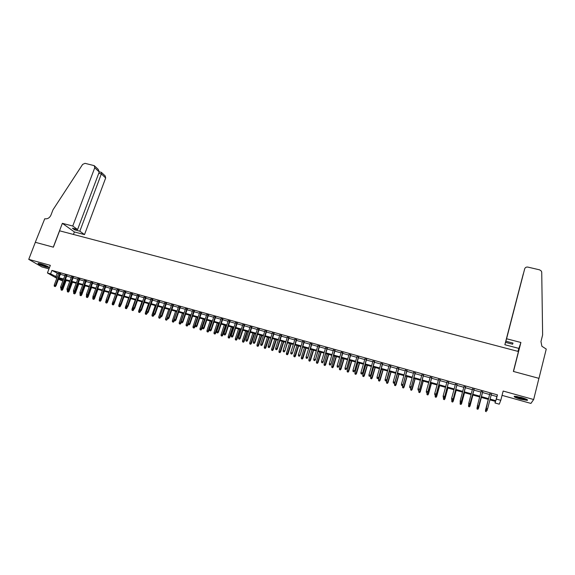 <?xml version="1.0" encoding="UTF-8"?>
<svg xmlns="http://www.w3.org/2000/svg" width="575" height="575" viewBox="0 0 575 575"><rect width="100%" height="100%" fill="white"/><g stroke="black" fill="none" stroke-linecap="round" stroke-linejoin="round"><path stroke-width="0.86" d="M46.144 267.001L48.789 267.49C48.839 266.778 46.144 265.564 40.71 263.832L38.072 263.35C38.058 264.069 40.746 265.283 46.144 267.001M520.353 399.158L527.239 400.387C528.375 399.97 526.405 399 521.324 397.469L514.474 396.254C513.353 396.678 515.315 397.648 520.353 399.158M62.855 280.959L58.456 279.249M502.047 395.363L530.926 403.42L533.665 399.517L538.926 378.336L513.367 371.436L518.449 351.512L59.613 230.812L53.382 247.178L35.327 242.305L28.75 259.354L41.846 266.908L48.983 268.892M491.187 394.953L496.872 396.542L497.454 394.867L496.369 399.086L500.782 400.322L499.244 404.168L494.996 402.967L495.542 401.429L489.922 399.848M495.406 401.393L494.996 402.967M60.504 273.808L58.679 273.298M66.873 275.59L65.054 275.08M73.277 277.387L71.465 276.877M79.717 279.184L77.898 278.681M86.185 280.995L84.374 280.485M92.683 282.814L90.879 282.311M99.216 284.639L97.412 284.136M105.786 286.479L103.982 285.976M112.384 288.327L110.587 287.823M119.018 290.181L117.221 289.678M125.688 292.05L123.891 291.547M132.387 293.926L130.597 293.423M139.121 295.809L137.339 295.306M145.892 297.699L144.109 297.203M152.698 299.604L150.923 299.108M159.541 301.523L157.766 301.02M166.419 303.442L164.644 302.946M173.327 305.375L171.558 304.879M180.277 307.323L178.509 306.827M187.263 309.278L185.502 308.782M194.278 311.24L192.524 310.752M201.336 313.217L199.583 312.728M208.438 315.201L206.684 314.712M215.568 317.199L213.821 316.71M222.733 319.204L220.994 318.715M229.943 321.217L228.21 320.735M237.195 323.243L235.455 322.762M244.476 325.285L242.751 324.803M251.8 327.333L250.075 326.852M259.167 329.396L257.442 328.914M266.57 331.466L264.852 330.984M274.009 333.55L272.298 333.069M281.491 335.642L279.788 335.168M289.017 337.748L287.313 337.273M296.585 339.861L294.882 339.387M304.189 341.996L302.493 341.521M311.837 344.13L310.148 343.663M319.527 346.287L317.846 345.812M327.254 348.45L325.579 347.976M335.031 350.621L333.356 350.153M342.851 352.813L341.183 352.346M350.707 355.012L349.047 354.545M358.613 357.219L356.96 356.759M366.562 359.447L364.909 358.98M374.555 361.682L372.909 361.222M382.591 363.932L380.952 363.472M390.677 366.189L389.038 365.736M398.806 368.467L397.174 368.007M406.978 370.753L405.353 370.3M415.2 373.053L413.583 372.6M423.466 375.367L421.856 374.914M431.782 377.696L430.179 377.243M440.141 380.032L438.545 379.586M448.55 382.382L446.962 381.937M457.01 384.754L455.429 384.308M465.52 387.133L463.939 386.688M474.073 389.527L472.506 389.088M482.684 391.934L481.117 391.496M497.454 394.867L51.93 270.394L58.499 273.793M60.318 274.304L64.874 275.576M66.693 276.086L71.278 277.373M73.097 277.876L77.718 279.17M79.53 279.68L84.187 280.988M85.998 281.491L90.692 282.807M92.503 283.31L97.233 284.639M99.037 285.143L103.802 286.479M105.599 286.982L110.4 288.327M112.204 288.83L117.041 290.181M118.838 290.684L123.711 292.05M125.501 292.553L130.417 293.933M132.207 294.429L137.159 295.816M138.942 296.319L143.93 297.713M145.712 298.209L150.743 299.618M152.519 300.121L157.586 301.537M159.361 302.033L164.464 303.463M166.24 303.959L171.379 305.397M173.147 305.893L178.336 307.345M180.097 307.841L185.322 309.307M187.083 309.796L192.345 311.269M194.106 311.765L199.41 313.246M201.164 313.742L206.511 315.237M208.258 315.725L213.648 317.235M215.388 317.723L220.822 319.24M222.561 319.729L228.031 321.26M229.77 321.748L235.283 323.294M237.015 323.775L242.571 325.335M244.303 325.817L249.902 327.383M251.627 327.872L257.269 329.453M258.994 329.935L264.68 331.523M266.397 332.005L272.126 333.608M273.837 334.089L279.615 335.707M281.326 336.188L287.148 337.812M288.844 338.294L294.716 339.933M296.412 340.407L302.328 342.067M304.017 342.542L309.975 344.209M311.664 344.684L317.673 346.366M319.355 346.833L325.414 348.529M327.089 349.003L333.191 350.707M334.866 351.174L341.011 352.899M342.686 353.366L348.881 355.098M350.542 355.566L356.795 357.319M358.448 357.779L364.744 359.548M366.397 360.007L372.744 361.783M374.39 362.243L380.787 364.04M382.433 364.493L388.88 366.304M390.511 366.757L397.016 368.582M398.64 369.035L405.195 370.868M406.82 371.328L413.425 373.175M415.035 373.628L421.698 375.489M423.308 375.942L430.014 377.818M431.624 378.271L438.387 380.161M439.983 380.614L446.804 382.519M448.392 382.964L455.271 384.891M456.852 385.336L463.781 387.277M465.362 387.715L472.348 389.677M473.922 390.116L480.959 392.085M482.526 392.524L489.62 394.507M491.345 394.357L489.778 393.918M56.796 278.307L47.43 272.974L50.327 265.348L28.75 259.354M47.43 272.974L50.614 273.865L57.205 277.229M51.93 270.394L50.614 273.865M533.665 399.517L503.161 391.05L500.782 400.322M58.736 278.508L62.883 280.88M488.355 399.402L481.253 397.404M479.687 396.958L472.636 394.975M471.062 394.529L464.075 392.56M462.494 392.114L455.558 390.159M453.97 389.713L447.091 387.78M445.503 387.327L438.675 385.408M437.079 384.955L430.308 383.051M428.706 382.598L421.985 380.7M420.375 380.247L413.713 378.372M412.095 377.919L405.483 376.05M403.858 375.597L397.303 373.75M395.672 373.29L389.167 371.457M387.536 370.997L381.081 369.179M379.442 368.712L373.038 366.908M371.393 366.447L365.039 364.658M363.386 364.191L357.082 362.415M355.429 361.948L349.176 360.187M347.508 359.72L341.306 357.966M339.638 357.499L333.486 355.767M331.811 355.293L325.702 353.575M324.027 353.1L317.968 351.39M316.279 350.915L310.27 349.226M308.581 348.752L302.615 347.07M300.926 346.588L295.004 344.921M293.308 344.447L287.435 342.793M285.732 342.312L279.91 340.666M278.199 340.184L272.421 338.56M270.71 338.078L264.974 336.461M263.257 335.98L257.564 334.37M255.839 333.888L250.197 332.3M248.472 331.811L242.866 330.23M241.133 329.741L235.577 328.174M233.845 327.685L228.325 326.133M226.586 325.644L221.116 324.099M219.37 323.61L213.936 322.079M212.189 321.59L206.799 320.067M205.052 319.578L199.705 318.068M197.951 317.572L192.639 316.077M190.878 315.582L185.617 314.101M183.856 313.605L178.624 312.132M176.863 311.636L171.673 310.169M169.905 309.673L164.759 308.222M162.984 307.726L157.881 306.281M156.105 305.785L151.031 304.355M149.256 303.852L144.224 302.436M142.442 301.933L137.447 300.531M135.664 300.028L130.712 298.626M128.922 298.123L124.006 296.743M122.209 296.233L117.336 294.86M115.539 294.357L110.695 292.991M108.898 292.481L104.097 291.13M102.292 290.619L97.52 289.275M95.716 288.772L90.987 287.435M89.175 286.925L84.482 285.603M82.671 285.092L78.013 283.777M76.195 283.267L71.573 281.966M69.755 281.455L65.162 280.162M63.343 279.644L58.787 278.365M490.116 399.093L495.801 400.696L496.369 399.086M59.024 277.739L63.581 279.019M65.399 279.536L69.992 280.823M71.803 281.34L76.432 282.641M78.243 283.152L82.901 284.46M84.712 284.97L89.413 286.293M91.217 286.803L95.953 288.132M97.757 288.643L102.522 289.987M104.327 290.49L109.128 291.841M110.925 292.352L115.769 293.71M117.566 294.22L122.439 295.593M124.236 296.096L129.152 297.483M130.942 297.987L135.894 299.381M137.677 299.884L142.672 301.286M144.454 301.789L149.486 303.205M151.261 303.708L156.328 305.131M158.103 305.634L163.214 307.072M164.989 307.567L170.135 309.019M171.903 309.515L177.086 310.974M178.854 311.47L184.079 312.944M185.84 313.44L191.108 314.92M192.862 315.416L198.174 316.911M199.928 317.407L205.275 318.909M207.029 319.405L212.412 320.922M214.159 321.411L219.592 322.942M221.339 323.43L226.809 324.968M228.548 325.464L234.061 327.017M235.8 327.498L241.356 329.065M243.088 329.554L248.688 331.128M250.412 331.617L256.062 333.205M257.787 333.694L263.472 335.29M265.19 335.778L270.926 337.388M272.636 337.87L278.415 339.502M280.126 339.983L285.947 341.622M287.651 342.096L293.523 343.749M295.227 344.231L301.142 345.898M302.831 346.373L308.797 348.055M310.486 348.529L316.494 350.218M318.183 350.692L324.235 352.396M325.917 352.87L332.019 354.588M333.694 355.062L339.847 356.795M341.521 357.262L347.724 359.008M349.384 359.476L355.637 361.237M357.291 361.704L363.594 363.479M365.247 363.939L371.601 365.729M373.247 366.196L379.644 367.993M381.29 368.46L387.744 370.271M389.376 370.731L395.88 372.564M397.512 373.024L404.067 374.871M405.691 375.324L412.297 377.186M413.914 377.646L420.577 379.514M422.187 379.974L428.907 381.865M430.51 382.31L437.28 384.222M438.876 384.668L445.704 386.587M447.293 387.04L454.171 388.973M455.759 389.419L462.695 391.374M464.269 391.819L471.263 393.782M472.837 394.227L479.881 396.211M481.448 396.649L488.549 398.647M496.872 396.542L495.801 400.696M57.105 273.398L55.811 276.834M486.119 409.45L486.989 409.702L486.119 409.45L486.062 408.221L489.85 393.638L486.012 408.401L487.636 408.674L491.417 394.076M486.012 408.401L486.091 409.551M485.544 411.463L486.428 411.614L485.544 411.463L485.516 410.162L487.054 410.607L487.463 409.026M485.573 411.369L488.319 399.395M485.473 410.334L488.312 399.388M526.758 399.409L523.581 399.107C519.412 398.18 516.616 397.224 515.193 396.254M516.408 396.383L525.622 398.899M514.582 396.247C516.544 397.354 519.671 398.382 523.962 399.323L527.297 399.711M48.12 266.678L47.761 266.649C44.376 265.894 41.472 264.823 39.035 263.436M38.547 263.364C41.529 264.96 44.807 266.139 48.365 266.908L48.537 266.929M40.466 263.767L46.805 266.031M506.575 338.761L524.68 268.863L505.871 341.219L506.575 338.761L520.9 342.477L513.497 371.472L538.969 378.35L546.25 349.068L541.88 346.258L540.974 341.528L542.628 334.93L541.729 272.262L541.42 271.148L539.666 269.862L527.872 267.102C526.276 266.879 525.212 267.461 524.68 268.863M517.895 351.368L520.9 342.477M518.664 348.342L504.864 344.727L505.54 342.369L512.613 344.217L512.993 343.081L505.871 341.219M505.54 342.369L523.279 273.88L504.864 344.727M512.613 344.217L512.907 343.059M72.745 226.033L94.746 167.771L94.243 165.65L85.021 163.336L82.627 164.407L52.979 209.825L50.923 215.187C49.558 217.968 47.502 219.154 44.749 218.759L35.298 242.291L53.288 247.157L62.359 223.33L72.745 226.033L77.582 229.554L72.371 228.196L74.657 229.849L79.839 231.2L84.511 234.6L105.678 177.97L101.344 173.923L98.742 173.305M79.839 231.2L101.344 173.923L101.401 172.356L99.281 171.853M73.449 234.449L74.391 231.948L84.511 234.6M62.359 223.33L74.391 231.948M77.582 229.554L99.245 171.968L94.746 167.771M101.495 172.45L105.182 175.907L105.678 177.97M74.657 229.849L75.016 228.886M94.472 165.866L98.181 169.338L99.245 171.968M477.415 407.078L478.285 407.323L477.415 407.078L477.379 405.749L481.189 391.216M478.903 406.374L482.756 391.654L478.285 407.323M477.437 406.978L477.379 405.749L478.939 406.194L478.299 407.222M468.79 404.613L469.653 404.857L468.79 404.613L468.747 403.291L472.578 388.808M468.805 404.512L468.747 403.291L470.278 403.916L474.152 389.246M469.667 404.757L474.123 389.239M469.653 404.857L470.278 403.916M460.223 402.169L461.078 402.414L460.223 402.169L460.165 400.847L464.018 386.407M460.223 402.062L460.165 400.847L461.703 401.472L465.592 386.853M461.078 402.306L465.549 386.838M461.078 402.414L461.703 401.472M452.539 399.869L451.691 399.632L452.547 399.977L453.165 398.849L451.634 398.41L455.501 384.028M457.032 384.459L453.179 399.043L457.089 384.474M452.547 399.977L453.179 399.043M451.634 398.41L451.691 399.632M478.501 408.343L481.354 397.433L478.501 408.343L477.89 409.278L477.063 408.933L477.89 409.278M477.042 409.033L477.372 406.345M477.063 408.933L477.006 407.732L478.537 408.171L477.911 409.177M470.048 405.928L472.916 395.054L470.048 405.928L469.43 406.856L468.596 406.518L469.43 406.856M468.589 406.611L468.783 404.419M468.596 406.518L468.546 405.317L470.062 405.749L469.444 406.755M460.18 404.211L461.021 404.347L460.18 404.211L460.129 402.91L461.639 403.528L464.521 392.689M461.021 404.347L464.478 392.675M460.187 404.11L460.323 402.198M461.639 403.528L461.021 404.448M451.821 401.717L452.662 402.054L451.821 401.717L451.763 400.523L453.28 401.134L456.176 390.339M452.654 401.954L456.119 390.317M451.763 400.523L451.957 399.812M453.28 401.134L452.662 402.054M444.051 397.447L443.203 397.21L444.065 397.555L444.676 396.427L443.152 395.995L447.034 381.663M448.558 382.088L444.698 396.628L448.629 382.109M444.065 397.555L444.698 396.628M443.152 395.995L443.203 397.21M443.497 399.338L444.346 399.675L443.497 399.338L443.447 398.144L444.964 398.762L447.875 387.996M444.331 399.575L447.803 387.974M443.447 398.144L443.641 397.433M444.964 398.762L444.346 399.675M435.613 395.039L434.772 394.802L435.634 395.154L436.231 394.026L434.714 393.595L438.617 379.306M440.134 379.73L436.274 394.227L440.22 379.752M435.634 395.154L436.274 394.227M434.714 393.595L434.772 394.802M435.225 396.973L436.073 397.311L435.225 396.973L435.174 395.787L436.698 396.398L439.623 385.674M436.051 397.203L439.537 385.645M435.174 395.787L435.368 395.075M436.698 396.398L436.073 397.311M427.225 392.646L426.384 392.409L427.254 392.761L427.836 391.632L426.334 391.201L430.251 376.97M431.753 377.387L427.893 391.834L431.854 377.416M427.254 392.761L427.893 391.834M426.334 391.201L426.384 392.409M427.002 394.615L427.85 394.96L427.002 394.615L426.945 393.437L428.476 394.055L431.415 383.36M427.822 394.853L431.315 383.331M426.945 393.437L427.146 392.725M428.476 394.055L427.85 394.96M418.88 390.267L418.047 390.03L418.916 390.382L419.491 389.253L417.996 388.829L421.935 374.641M423.43 375.058L419.556 389.462L423.545 375.087M418.916 390.382L419.556 389.462M417.996 388.829L418.047 390.03M418.823 392.279L419.671 392.617L418.823 392.279L418.765 391.101L420.303 391.719L423.25 381.06M419.635 392.509L423.143 381.031M418.765 391.101L419.003 390.26M420.303 391.719L419.671 392.617M410.586 387.902L409.759 387.665L410.629 388.017L411.19 386.889L409.702 386.465L413.662 372.327M415.143 372.744L411.276 387.097L415.279 372.78M410.629 388.017L411.276 387.097M409.702 386.465L409.759 387.665M410.687 389.951L411.542 390.296L410.687 389.951L410.636 388.772L412.174 389.397L415.136 378.774M411.499 390.181L415.013 378.738M410.636 388.772L410.988 387.507M412.174 389.397L411.542 390.296M402.335 385.545L401.515 385.308L402.392 385.667L402.938 384.538L401.458 384.114L405.433 370.027M406.913 370.437L403.039 384.754L407.057 370.48M402.392 385.667L403.039 384.754M401.458 384.114L401.515 385.308M402.601 387.636L403.456 387.981L402.601 387.636L402.543 386.465L404.088 387.083L407.071 376.496M403.406 387.866L406.927 376.46M402.543 386.465L403.025 384.768M404.088 387.083L403.456 387.981M394.134 383.202L393.314 382.972L394.198 383.324L394.73 382.202L393.264 381.778L397.253 367.734M398.719 368.151L394.845 382.418L398.885 368.194M394.198 383.324L394.845 382.418M393.264 381.778L393.314 382.972M394.558 385.336L395.42 385.681L394.558 385.336L394.5 384.165L396.053 384.79L399.043 374.239M395.356 385.566L398.892 374.196M394.5 384.165L397.447 373.786M396.053 384.79L395.42 385.681M385.976 380.88L385.164 380.643L386.048 381.002L386.573 379.874L385.113 379.457L389.117 365.463M390.583 365.873L386.702 380.097L390.756 365.916M386.048 381.002L386.702 380.097M385.113 379.457L385.164 380.643M386.558 383.043L387.421 383.396L386.558 383.043L386.501 381.879L388.06 382.504L391.065 371.989M387.356 383.273L390.892 371.939M386.501 381.879L389.462 371.536M388.06 382.504L387.421 383.396M377.868 378.566L377.056 378.336L377.948 378.688L378.458 377.559L377.006 377.15L381.031 363.199M382.483 363.608L378.602 377.789L382.67 363.659M377.948 378.688L378.602 377.789M377.006 377.15L377.056 378.336M378.602 380.772L379.471 381.117L378.602 380.772L378.544 379.608L380.111 380.233L383.122 369.754M379.392 380.995L382.943 369.703M378.544 379.608L381.52 369.301M380.111 380.233L379.471 381.117M369.804 376.266L368.999 376.036L369.89 376.388L370.393 375.267L368.949 374.85L372.988 360.949M374.433 361.352L370.544 375.489L374.634 361.409M369.89 376.388L370.544 375.489M368.949 374.85L368.999 376.036M370.688 378.508L371.558 378.853L370.688 378.508L370.638 377.351L372.205 377.976L375.231 367.526M371.479 378.731L375.037 367.475M370.638 377.351L373.621 367.073M372.205 377.976L371.558 378.853M361.783 373.973L360.985 373.743L361.876 374.102L362.372 372.981L360.935 372.564L364.988 358.714M366.426 359.116L362.537 373.211L366.642 359.174M361.876 374.102L362.537 373.211M360.935 372.564L360.985 373.743M362.818 376.258L363.695 376.603L362.818 376.258L362.768 375.101L364.342 375.727L367.382 365.319M363.608 376.481L367.173 365.254M362.768 375.101L365.765 364.859M364.342 375.727L363.695 376.603M353.812 371.702L353.014 371.472L353.912 371.831L354.394 370.702L352.964 370.3L357.039 356.486M358.462 356.888L354.574 370.94L358.692 356.953M353.912 371.831L354.574 370.94M352.964 370.3L353.014 371.472M354.998 374.016L355.875 374.368L354.998 374.016L354.94 372.866L356.522 373.491L359.569 363.113M355.774 374.246L359.353 363.055M354.94 372.866L357.945 362.66M356.522 373.491L355.875 374.368M345.884 369.438L345.093 369.207L345.992 369.567L346.459 368.446L345.036 368.036L349.126 354.279M350.549 354.674L346.653 368.683L350.786 354.739M345.992 369.567L346.653 368.683M345.036 368.036L345.093 369.207M347.214 371.795L348.098 372.14L347.214 371.795L347.163 370.645L348.745 371.27L351.807 360.928M347.99 372.018L351.577 360.863M347.163 370.645L350.175 360.467M348.745 371.27L348.098 372.14M337.999 367.188L337.209 366.965L338.114 367.317L338.574 366.196L337.158 365.793L341.262 352.072M342.671 352.468L338.776 366.44L342.93 352.54M338.114 367.317L338.776 366.44M337.158 365.793L337.209 366.965M339.473 369.581L340.357 369.926L339.473 369.581L339.423 368.431L341.011 369.064L344.08 358.75M340.249 369.797L343.836 358.685M339.423 368.431L342.448 358.29M341.011 369.064L340.357 369.926M330.158 364.945L329.374 364.723L330.273 365.082L330.726 363.961L329.317 363.558L333.435 349.887M334.844 350.283L330.941 364.205L335.11 350.355M330.273 365.082L330.941 364.205M329.317 363.558L329.374 364.723M331.775 367.375L332.666 367.727L331.775 367.375L331.725 366.232L333.32 366.864L336.404 356.586M332.544 367.598L336.145 356.514M331.725 366.232L334.765 356.126M333.32 366.864L332.666 367.727M322.359 362.724L321.576 362.502L322.482 362.861L322.927 361.74L321.526 361.337L325.658 347.71M327.06 348.105L323.157 361.984L327.34 348.184M322.482 362.861L323.157 361.984M321.526 361.337L321.576 362.502M324.12 365.19L325.012 365.535L324.12 365.19L324.07 364.047L325.666 364.679L328.763 354.437M324.882 365.405L328.49 354.358M324.07 364.047L327.118 353.97M325.666 364.679L325.012 365.535M314.597 360.511L313.828 360.288L314.733 360.647L315.165 359.526L313.77 359.131L317.925 345.546M319.312 345.934L315.409 359.777L319.607 346.021M314.733 360.647L315.409 359.777M313.77 359.131L313.828 360.288M316.509 363.012L317.4 363.357L316.509 363.012L316.458 361.869L318.054 362.502L321.166 352.295M317.271 363.228L320.879 352.216M316.458 361.869L319.513 351.828M318.054 362.502L317.4 363.357M306.885 358.311L306.116 358.088L307.028 358.448L307.452 357.327L306.065 356.931L310.227 343.397M311.614 343.785L307.704 357.578L311.916 343.872M307.028 358.448L307.704 357.578M306.065 356.931L306.116 358.088M308.933 360.841L309.824 361.193L308.933 360.841L308.883 359.706L310.486 360.338L313.605 350.161M309.688 361.057L313.31 350.082M308.883 359.706L311.952 349.701M310.486 360.338L309.824 361.193M299.216 356.119L298.454 355.903L299.367 356.263L299.776 355.142L298.396 354.746L302.579 341.255M303.952 341.643L300.042 355.4L304.268 341.73M299.367 356.263L300.042 355.4M298.396 354.746L298.454 355.903M301.401 358.685L302.299 359.037L301.401 358.685L301.35 357.557L302.96 358.189L306.087 348.048M302.155 358.901L305.778 347.961M301.35 357.557L304.427 347.58M302.96 358.189L302.299 359.037M291.59 353.941L290.828 353.726L291.741 354.085L292.143 352.964L290.77 352.576L294.968 339.128M296.333 339.509L292.423 353.223L296.664 339.602M291.741 354.085L292.423 353.223M290.77 352.576L290.828 353.726M293.911 356.543L294.81 356.895L293.911 356.543L293.854 355.415L295.471 356.054L298.612 345.942M294.659 356.759L298.288 345.848M293.854 355.415L296.944 345.467M295.471 356.054L294.81 356.895M284 351.778L283.245 351.562L284.165 351.922L284.553 350.8L283.188 350.412L287.399 337.007M288.758 337.388L284.848 351.066L289.096 337.489M284.165 351.922L284.848 351.066M283.188 350.412L283.245 351.562M276.453 349.622L275.705 349.413L276.625 349.772L277.006 348.651L275.648 348.263L279.867 334.902M281.218 335.283L277.006 348.651L277.308 348.917L281.577 335.383M276.625 349.772L277.308 348.917M275.648 348.263L275.705 349.413M268.949 347.48L268.202 347.271L269.129 347.631L269.495 346.509L268.151 346.128L272.377 332.81M273.729 333.184L269.495 346.509L269.812 346.783L274.095 333.292M269.129 347.631L269.812 346.783M268.151 346.128L268.202 347.271M286.458 354.416L287.356 354.768L286.458 354.416L286.408 353.287L288.025 353.92L291.173 343.843M287.198 354.624L290.842 343.749M286.408 353.287L289.505 343.376M288.025 353.92L287.356 354.768M279.048 352.295L279.946 352.647L279.048 352.295L278.99 351.167L280.614 351.807L283.777 341.758M279.788 352.504L283.432 341.665M278.99 351.167L282.102 341.284M280.614 351.807L279.946 352.647M271.673 350.182L272.579 350.534L271.673 350.182L271.623 349.061L273.247 349.701L276.417 339.688M272.406 350.398L276.065 339.588M271.623 349.061L274.742 339.214M273.247 349.701L272.579 350.534M261.488 345.352L260.741 345.144L261.668 345.503L262.027 344.382L260.691 344.001L264.931 330.726M266.268 331.099L262.027 344.382L262.351 344.655L266.649 331.207M261.668 345.503L262.351 344.655M260.691 344.001L260.741 345.144M264.335 348.083L265.248 348.443L264.335 348.083L264.284 346.969L265.916 347.609L269.093 337.626M265.068 348.299L268.733 337.518M264.284 346.969L267.418 337.151M265.916 347.609L265.248 348.443M254.064 343.232L253.323 343.023L254.251 343.383L254.603 342.269L253.266 341.888L257.528 328.656M258.858 329.029L254.603 342.269L254.941 342.542L259.246 329.137M254.251 343.383L254.941 342.542M253.266 341.888L253.323 343.023M257.039 345.999L257.952 346.351L257.039 345.999L256.989 344.885L258.628 345.525L261.812 335.57M257.772 346.207L261.438 335.462M256.989 344.885L260.13 335.096M258.628 345.525L257.952 346.351M246.675 341.126L245.942 340.918L246.869 341.277L247.214 340.163L245.884 339.782L250.161 326.593M251.483 326.967L247.214 340.163L247.559 340.443L251.886 327.074M246.869 341.277L247.559 340.443M245.884 339.782L245.942 340.918M249.787 343.922L250.7 344.281L249.787 343.922L249.737 342.815L251.376 343.455L254.574 333.529M250.513 344.13L254.186 333.421M249.737 342.815L252.885 333.054M251.376 343.455L250.7 344.281M239.329 339.034L238.596 338.819L239.531 339.185L239.861 338.071L238.546 337.69L242.83 324.544M244.145 324.911L239.861 338.071L240.228 338.352L244.562 325.026M239.531 339.185L240.228 338.352M238.546 337.69L238.596 338.819M242.571 341.859L243.484 342.211L242.571 341.859L242.513 340.752L244.159 341.392L247.365 331.502M243.29 342.067L246.97 331.387M242.513 340.752L245.676 331.02M244.159 341.392L243.484 342.211M232.027 336.95L231.301 336.742L232.235 337.101L232.559 335.987L231.243 335.613L235.542 322.503M236.85 322.87L232.559 335.987L232.925 336.267L237.274 322.992M232.235 337.101L232.925 336.267M231.243 335.613L231.301 336.742M235.391 339.803L236.303 340.163L235.391 339.803L235.333 338.697L236.986 339.343L240.199 329.482M236.102 340.012L239.789 329.367M235.333 338.697L238.503 329.001M236.986 339.343L236.303 340.163M224.76 334.873L224.034 334.664L224.976 335.031L225.285 333.917L223.984 333.543L228.289 320.476M229.59 320.843L225.285 333.917L225.666 334.197L230.029 320.965M224.976 335.031L225.666 334.197M223.984 333.543L224.034 334.664M228.246 337.762L229.166 338.114L228.246 337.762L228.189 336.662L229.842 337.302L233.069 327.47M228.958 337.963L232.652 327.355M228.189 336.662L231.366 326.995M229.842 337.302L229.166 338.114M217.53 332.81L216.811 332.602L217.752 332.968L218.054 331.854L216.761 331.488L221.08 318.464M222.374 318.823L218.054 331.854L218.45 332.142L222.82 318.945M217.752 332.968L218.45 332.142M216.761 331.488L216.811 332.602M221.138 335.728L222.058 336.088L221.138 335.728L221.088 334.628L222.741 335.268L225.975 325.472M221.849 335.929L225.544 325.349M221.088 334.628L224.272 324.99M222.741 335.268L222.058 336.088M210.342 330.762L209.623 330.553L210.565 330.92L210.86 329.806L209.573 329.439L213.907 316.451M215.194 316.818L210.86 329.806L211.269 330.093L215.654 316.94M210.565 330.92L211.269 330.093M209.573 329.439L209.623 330.553M214.072 333.708L214.993 334.061L214.072 333.708L214.015 332.609L215.675 333.256L218.924 323.488M214.777 333.91L218.478 323.358M214.015 332.609L217.213 323.006M215.675 333.256L214.993 334.061M203.191 328.72L202.479 328.512L203.421 328.878L203.708 327.764L202.422 327.398L206.77 314.46M208.049 314.82L203.708 327.764L204.125 328.059L208.517 314.949M203.421 328.878L204.125 328.059M202.422 327.398L202.479 328.512M207.036 331.696L207.963 332.055L207.036 331.696L206.986 330.603L208.653 331.243L211.902 321.504M207.74 331.897L211.449 321.382M206.986 330.603L210.191 321.022M208.653 331.243L207.963 332.055M196.075 326.686L195.363 326.485L196.312 326.852L196.592 325.738L195.313 325.378L199.669 312.477M200.948 312.829L196.592 325.738L197.017 326.032L201.423 312.965M196.312 326.852L197.017 326.032M195.313 325.378L195.363 326.485M200.042 329.698L200.97 330.05L200.042 329.698L199.992 328.605L201.66 329.245L204.916 319.542M200.74 329.892L204.456 319.405M199.992 328.605L203.198 319.053M201.66 329.245L200.97 330.05M189.002 324.667L188.291 324.465L189.24 324.832L189.513 323.718L188.241 323.358L192.611 310.5M193.876 310.852L189.513 323.718L189.944 324.02L194.364 310.989M189.24 324.832L189.944 324.02M188.241 323.358L188.291 324.465M193.085 327.707L194.012 328.059L193.085 327.707L193.035 326.614L194.702 327.261L195.32 325.443M193.775 327.901L197.498 317.45M193.035 326.614L196.248 317.098M194.702 327.261L194.012 328.059M181.959 322.661L181.262 322.46L182.21 322.827L182.469 321.713L181.204 321.353L185.581 308.531M186.846 308.89L182.469 321.713L182.915 322.014L187.342 309.027M182.21 322.827L182.915 322.014M181.204 321.353L181.262 322.46M186.163 325.723L187.091 326.082L186.163 325.723L186.106 324.638L187.781 325.285L188.262 323.862M186.853 325.924L190.577 315.495M186.106 324.638L189.333 315.15M187.781 325.285L187.091 326.082M174.958 320.663L174.261 320.462L175.21 320.828L175.461 319.722L174.203 319.362L178.595 306.576M179.853 306.928L175.461 319.722L175.921 320.023L180.363 307.072M175.21 320.828L175.921 320.023M174.203 319.362L174.261 320.462M179.271 323.754L180.205 324.113L179.271 323.754L179.22 322.668L180.895 323.315L181.247 322.287M179.961 323.948L183.691 313.555M179.22 322.668L182.455 313.21M180.895 323.315L180.205 324.113M167.993 318.672L167.296 318.478L168.252 318.845L168.497 317.731L167.246 317.378L171.645 304.635M172.895 304.987L168.497 317.731L168.964 318.04L173.413 305.131M168.252 318.845L168.964 318.04M167.246 317.378L167.296 318.478M172.421 321.792L173.355 322.151L172.421 321.792L172.371 320.713L174.045 321.36L174.34 320.512M173.104 321.986L176.841 311.628M172.371 320.713L175.612 311.283M174.045 321.36L173.355 322.151M161.065 316.696L160.375 316.502L161.331 316.868L161.561 315.754L160.317 315.402L164.73 302.702M165.974 303.047L161.561 315.754L162.042 316.063L166.506 303.197M161.331 316.868L162.042 316.063M160.317 315.402L160.375 316.502M165.6 319.844L166.542 320.203L165.6 319.844L165.55 318.766L167.232 319.412L167.512 318.615M166.283 320.038L167.26 317.709M165.55 318.766L168.798 309.364M167.232 319.412L166.542 320.203M154.172 314.726L153.482 314.532L154.438 314.899L154.668 313.792L153.432 313.44L157.852 300.775M159.088 301.12L154.668 313.792L155.149 314.101L159.627 301.271M154.438 314.899L155.149 314.101M153.432 313.44L153.23 315.244L153.712 315.546L153.985 314.769M158.822 317.903L159.757 318.262L158.822 317.903L158.765 316.825L160.454 317.472L160.727 316.696M159.498 318.097L160.353 316.121M158.765 316.825L162.028 307.452M160.454 317.472L159.757 318.262M147.308 312.771L146.625 312.577L147.588 312.944L147.804 311.837L146.575 311.485L151.009 298.863M152.238 299.208L147.804 311.837L148.3 312.146L152.785 299.359M147.588 312.944L148.3 312.146M146.575 311.485L146.625 312.577M152.073 315.97L153.015 316.329L152.073 315.97L152.016 314.899L155.286 305.555M152.016 314.899L153.23 315.244L152.742 316.164M153.712 315.546L153.015 316.329M140.487 310.823L139.811 310.629L140.767 311.003L140.983 309.889L139.754 309.544L144.196 296.959M145.417 297.297L140.983 309.889L141.486 310.205L145.978 297.455M140.767 311.003L141.486 310.205M139.754 309.544L139.811 310.629M145.36 314.051L146.302 314.41L145.36 314.051L145.303 312.98L146.999 313.627L147.272 312.857M146.028 314.245L146.747 312.656M145.303 312.98L148.58 303.665M146.999 313.627L146.302 314.41M133.702 308.89L133.026 308.696L133.989 309.062L134.191 307.956L132.969 307.611L137.425 295.061M138.64 295.406L134.191 307.956L134.708 308.272L139.208 295.564M133.989 309.062L134.708 308.272M132.969 307.611L133.026 308.696M138.676 312.139L139.617 312.498L138.676 312.139L138.625 311.075L140.322 311.722L140.595 310.953M139.344 312.333L140.048 310.78M138.625 311.075L141.903 301.782M140.322 311.722L139.617 312.498M126.946 306.964L126.277 306.77L127.24 307.136L127.434 306.029L126.22 305.684L130.683 293.178M131.898 293.516L127.434 306.029L127.959 306.353L132.473 293.681M127.24 307.136L127.959 306.353M126.22 305.684L126.277 306.77M132.034 310.241L132.976 310.601L132.034 310.241L131.977 309.178L133.68 309.824L133.953 309.055M132.696 310.428L133.393 308.897M131.977 309.178L135.269 299.913M133.68 309.824L132.976 310.601M120.233 305.045L119.564 304.851L120.527 305.224L120.714 304.118L119.507 303.772L123.977 291.302M125.185 291.64L120.714 304.118L121.246 304.441L125.774 291.805M120.527 305.224L121.246 304.441M119.507 303.772L119.564 304.851M125.415 308.351L126.363 308.71L125.415 308.351L125.364 307.287L127.068 307.934L127.427 306.935M126.076 308.538L126.773 307.007M125.364 307.287L128.663 298.051M127.068 307.934L126.363 308.71M113.548 303.14L112.88 302.946L113.85 303.32L114.03 302.213L112.829 301.868L117.307 289.441M118.507 289.771L114.03 302.213L114.569 302.536L119.104 289.937M113.85 303.32L114.569 302.536M112.829 301.868L112.88 302.946M118.838 306.468L119.787 306.827L118.838 306.468L118.788 305.404L120.491 306.058L120.958 304.75M119.492 306.655L120.189 305.124M118.788 305.404L122.087 296.197M120.491 306.058L119.787 306.827M106.9 301.243L106.238 301.048L107.209 301.422L107.374 300.315L106.181 299.978L110.673 287.579M111.866 287.917L107.374 300.315L107.927 300.639L112.47 288.082M107.209 301.422L107.927 300.639M106.181 299.978L106.238 301.048M112.29 304.592L113.239 304.951L112.29 304.592L112.24 303.535L113.951 304.189L114.526 302.587M112.944 304.779L113.642 303.255M112.24 303.535L112.829 301.904M113.951 304.189L113.239 304.951M100.28 299.352L99.626 299.165L100.596 299.532L100.754 298.432L99.568 298.094L104.068 285.732M105.254 286.062L100.754 298.432L101.322 298.756L105.872 286.235M100.596 299.532L101.322 298.756M99.568 298.094L99.626 299.165M105.778 302.73L106.727 303.09L105.778 302.73L105.728 301.674L107.439 302.328L110.802 293.02M106.425 302.917L107.122 301.393M105.728 301.674L106.202 300.366M107.439 302.328L106.727 303.09M93.703 297.476L93.042 297.289L94.02 297.656L94.171 296.556L92.992 296.218L97.498 283.899M98.677 284.23L94.171 296.556L94.746 296.887L99.302 284.402M94.02 297.656L94.746 296.887M92.992 296.218L92.798 297.987L93.955 298.317L94.307 297.347M99.295 300.876L100.251 301.235L99.295 300.876L99.245 299.827L100.963 300.473L104.334 291.194M99.942 301.063L100.661 299.46M99.245 299.827L99.604 298.835M100.963 300.473L100.251 301.235M87.156 295.607L86.502 295.421L87.472 295.787L87.623 294.688L86.444 294.35L90.965 282.066M92.137 282.397L87.623 294.688L88.198 295.018L92.769 282.577M87.472 295.787L88.198 295.018M86.444 294.35L86.502 295.421M93.488 299.216L92.848 299.029L93.804 299.395L93.955 298.317L94.516 298.633L97.894 289.383M92.848 299.029L92.798 297.987M94.516 298.633L93.804 299.395M80.637 293.746L79.99 293.559L80.96 293.933L81.104 292.833L79.932 292.495L84.46 280.248M85.632 280.578L81.104 292.833L81.693 293.164L86.272 280.758M80.96 293.933L81.693 293.164L81.14 294.652L81.715 294.975L85.107 285.782M79.932 292.495L79.99 293.559M86.43 297.196L87.386 297.555L86.43 297.196L86.379 296.147L88.097 296.801L91.483 287.579M87.069 297.376L87.982 295.248M86.379 296.147L86.624 295.493M88.097 296.801L87.386 297.555M74.153 291.899L73.507 291.712L74.484 292.086L74.621 290.986L73.456 290.648L77.992 278.437M79.149 278.767L74.621 290.986L75.217 291.317L79.803 278.947M74.484 292.086L75.217 291.317M73.456 290.648L73.507 291.712M80.047 295.37L81.003 295.73L80.047 295.37L80.227 293.696M79.997 294.328L81.14 294.652L80.68 295.55M81.715 294.975L81.003 295.73M67.706 290.059L67.059 289.872L68.037 290.246L68.166 289.146L67.009 288.815L71.552 276.64M72.709 276.963L68.166 289.146L68.77 289.484L73.37 277.15M68.037 290.246L68.77 289.484M67.009 288.815L67.059 289.872M73.693 293.552L74.649 293.911L73.693 293.552L73.643 292.51L75.368 293.164L78.768 283.993M74.326 293.732L78.128 283.813M73.643 292.51L73.866 291.906M75.368 293.164L74.649 293.911M61.288 288.226L60.648 288.039L61.626 288.413L61.748 287.313L60.591 286.99L65.147 274.85M66.297 275.166L61.748 287.313L62.359 287.651L66.966 275.353M61.626 288.413L62.359 287.651M60.591 286.99L60.648 288.039M67.368 291.741L68.332 292.107L67.368 291.741L67.318 290.706L69.043 291.36L72.45 282.21M68.001 291.92L71.803 282.03M67.318 290.706L67.541 290.102M69.043 291.36L68.332 292.107M54.898 286.4L54.266 286.221L55.243 286.594L54.898 286.4L55.358 285.495L54.208 285.171L58.772 273.067M59.915 273.384L55.358 285.495L55.976 285.832L60.591 273.571M55.243 286.594L55.976 285.832M54.208 285.171L54.266 286.221M61.079 289.944L62.042 290.303L61.079 289.944L61.029 288.909L62.754 289.563L66.168 280.442M61.705 290.123L65.514 280.262M61.029 288.909L61.252 288.305M62.754 289.563L62.042 290.303"/></g></svg>
